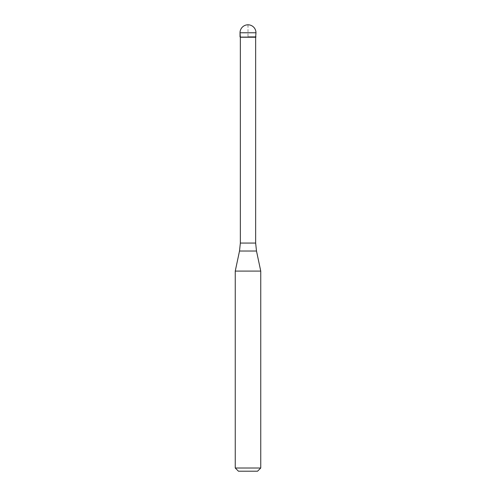 <?xml version="1.0" encoding="UTF-8"?>
<svg xmlns="http://www.w3.org/2000/svg" width="496" height="496" viewBox="0 0 496 496"><rect width="100%" height="100%" fill="white"/><g stroke="black" fill="none" stroke-linecap="round" stroke-linejoin="round"><path stroke-width="0.37" stroke-dasharray="2.48 1.86" d="M255.973 36.915L240.027 36.915L255.973 36.915M240.349 37.237L255.651 37.237M235.247 271.095L260.753 271.095M260.753 468.013L235.247 468.013M257.567 471.2L238.433 471.2M240.027 36.915L248 36.915L248 24.8M240.027 32.773L255.973 32.773M255.651 243.071L240.349 243.071M239.512 251.026L256.488 251.026"/><path stroke-width="0.74" d="M248 36.915L255.973 36.915L248 36.915M255.651 243.071L256.488 251.026L239.512 251.026L240.349 243.071L255.651 243.071L255.651 37.237L240.349 37.237L240.027 32.773L240.027 36.915M256.488 251.026L260.753 271.095L235.247 271.095L239.512 251.026M260.753 468.013L257.567 471.2L238.433 471.2L235.247 468.013L260.753 468.013L260.753 271.095M248 24.8A7.973 7.973 0 0 0 240.027 32.773L255.973 32.773A7.973 7.973 0 0 0 248 24.8A7.973 7.973 0 0 0 240.027 32.773M255.651 37.237L255.973 32.773M240.349 243.071L240.349 37.237M235.247 468.013L235.247 271.095"/></g></svg>
